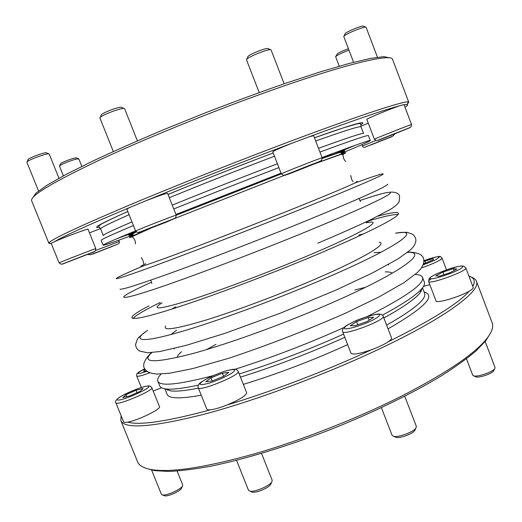 <?xml version="1.0" encoding="UTF-8"?>
<svg xmlns="http://www.w3.org/2000/svg" width="522" height="522" viewBox="0 0 522 522"><rect width="100%" height="100%" fill="white"/><g stroke="black" fill="none" stroke-linecap="round" stroke-linejoin="round"><path stroke-width="0.78" d="M354.673 145.481L332.527 154.819M136.04 231.722L117.952 238.247M355.528 145.175L333.421 154.512M136.079 231.768L117.117 238.606M395.219 436.999L396.185 437.403C400.048 438.5 412.537 433.906 414.709 430.585L415.16 429.658M381.393 407.689L392.126 435.374L393.653 436.34C398.253 437.645 413.3 432.112 415.897 428.144L416.386 426.435L404.746 396.263M423.799 261.47L433.025 258.618L433.371 259.767L423.414 263.923M423.466 286.461L429.808 284.588M425.691 263.212L424.843 261M439.035 276.282L435.824 275.831L443.015 272.047L453.442 268.667L456.854 269.032L449.638 272.862L439.035 276.282M428.595 281.417L436.014 300.868C436.079 303.784 459.673 296.953 469.304 291.126C472.142 289.462 473.447 288.248 473.213 287.485L465.794 267.884L463.934 266.213C462.342 266.083 463.138 265.417 455.739 267.023C449.527 268.399 435.792 273.946 433.834 275.257C431.316 276.647 429.763 277.75 429.175 278.572L428.595 281.417C428.719 285.129 468.051 270.846 465.794 267.884M444.013 274.676L443.015 272.047M454.127 270.481L453.442 268.667M373.68 317.272L367.449 321.356L355.586 325.63L350.223 325.735L356.539 321.663L368.141 317.48L373.68 317.272M369.198 320.208L368.141 317.48M357.772 324.841L356.539 321.663M342.621 331.659L350.993 353.218C352.82 354.973 359.697 353.799 371.618 349.688C378.646 347.078 384.179 344.448 388.205 341.799C390.724 340.076 391.839 338.798 391.559 337.949L383.213 316.293C382.633 314.812 381.177 314.081 378.855 314.094C377.719 313.474 362.327 317.428 353.498 321.846C344.67 326.243 344.422 326.994 343.176 328.442C342.334 330.054 342.145 331.124 342.621 331.659C343 336.233 385.96 319.999 383.213 316.293M210.986 377.85L222.392 373.204L228.799 372.375L223.71 376.271L212.043 381.027L205.733 381.778L210.986 377.85L212.219 380.956M198.236 387.696L206.79 409.098C207.084 409.77 208.33 409.998 210.529 409.783C214.692 409.287 220.232 407.675 227.142 404.955C239.787 399.591 246.293 395.513 246.652 392.72L238.189 371.377C236.414 369.282 236.518 368.023 225.367 371.083C218.392 373.406 212.369 375.866 207.293 378.457C202.06 381.406 199.345 383.239 199.15 383.957C197.995 385.634 197.694 386.88 198.236 387.696C198.738 392.205 241.001 374.92 238.189 371.377M223.625 376.303L222.392 373.204M136.033 390.228L143.119 388.498L140.177 391.291L129.958 395.878L122.859 397.575L125.991 394.717L136.033 390.228L137.038 392.701M115.864 402.775L123.629 421.913C123.91 422.52 125.293 422.592 127.779 422.128C137.965 420.425 161.5 408.883 159.484 406.671L151.824 387.657L150.323 386.208C149.338 385.562 146.199 386.039 140.907 387.631C132.138 390.691 125.052 393.869 119.642 397.17C115.904 399.969 114.644 401.842 115.864 402.775C116.204 406.384 154.199 390.365 151.824 387.657M126.768 396.642L125.991 394.717M146.375 370.646L143.733 371.494L143.935 370.15L145.331 369.478M153.187 391.037L161.579 387.781M144.392 371.286L143.935 370.15M466.479 358.79L472.73 375.201L473.813 375.905C477.676 377.138 492.5 372.069 494.686 368.747L495.052 367.54L485.186 341.499M475.483 376.636L476.168 376.93C479.411 377.967 491.724 373.759 493.558 370.972L493.884 370.326M151.4 469.585L161.448 494.386L162.479 494.993C166.244 495.933 180.482 489.616 182.419 486.171L182.72 484.971L177.102 471.04M164.149 495.613L164.802 495.854C167.953 496.637 179.777 491.391 181.402 488.494L181.689 487.842M236.544 460.319L248.505 490.288L249.992 491.182C254.534 492.305 269.306 486.08 271.753 482.021L272.197 480.318L261.515 453.416M251.571 491.789L252.511 492.155C256.315 493.094 268.569 487.92 270.624 484.52L271.048 483.587M121.548 416.784L122.487 419.101M127.779 422.128C139.759 425.547 167.34 421.437 210.529 409.783M227.142 404.955C272.014 391.461 326.792 370.529 371.618 349.688M388.205 341.799C431.348 320.371 458.381 303.478 469.304 291.126M472.801 286.395C475.549 281.227 474.25 277.782 468.893 276.073M490.197 333.649L485.649 340.912L475.901 351.025C467.073 358.523 455.797 366.646 442.088 375.396C412.804 393.249 372.604 412.85 329.597 429.893C286.461 446.61 243.65 459.543 210.027 466.342C194.027 469.239 180.234 470.935 168.658 471.431L154.636 470.635L146.362 468.397M383.866 317.976C402.795 307.523 414.762 299.269 419.773 293.201L422.344 288.053M165.174 388.838L170.557 390.867C176.188 391.63 185.473 390.724 198.419 388.153M240.466 377.112C275.055 366.346 309.84 353.081 344.814 337.303M382.43 315.151C403.454 303.797 416.634 294.917 421.972 288.503C424.171 285.854 424.967 283.753 424.36 282.206L422.533 277.404C421.809 275.675 419.394 274.683 415.297 274.428M161.083 374.052C158.251 377.021 157.155 379.39 157.801 381.151L159.719 385.915C160.326 387.461 162.335 388.466 165.748 388.916C172.045 389.745 182.922 388.479 198.373 385.119M239.226 373.987C273.828 363.071 308.613 349.779 343.58 334.119M476.416 281.175L492.148 322.785C493.708 326.733 491.933 331.999 486.817 338.582C474.583 354.053 445.873 373.387 400.674 396.576C356.715 418.651 301.468 440.281 254.286 453.892C205.805 467.373 171.777 472.645 152.202 469.715C143.968 468.364 139.087 465.702 137.554 461.748L120.823 420.53C124.517 429.404 152.489 427.25 204.741 414.09C256.348 400.328 327.137 373.922 381.836 347.796C447.719 316.462 481.232 290.526 476.416 281.175C475.699 279.368 473.969 278.004 471.236 277.097M121.084 415.649L120.823 420.53M348.983 50.171C343.62 52.148 339.509 54.02 336.638 55.789L335.653 56.754L339.254 66.196M348.435 48.735C343.763 50.399 340.109 52.043 337.466 53.662L335.77 56.493M377.439 57.231L366.105 27.327C365.687 25.467 342.856 35.007 343.828 36.625L353.59 62.288M365.72 27.17L363.534 26.244C363.155 24.678 344.187 32.605 344.97 33.995L343.998 36.233M284.151 83.768L271.107 49.975C270.52 47.685 245.405 57.838 246.534 59.899L259.193 92.564M270.572 49.74L268.256 48.735C267.721 46.817 246.867 55.254 247.78 57.015L246.769 59.358M137.371 140.849L124.621 108.752C124.06 106.501 98.854 116.008 99.963 118.057L113.313 151.524M124.086 108.517L121.756 107.48C121.241 105.601 100.309 113.489 101.209 115.231L100.198 117.528M58.979 178.243L49.231 154.081C48.859 152.287 25.963 160.685 26.903 162.277L38.53 190.987M48.859 153.918L46.647 152.946C46.295 151.445 27.268 158.414 28.031 159.771L27.066 161.911M81.823 166.394L78.829 158.936L77.047 158.962C72.108 159.836 58.803 165.278 59.482 166.14L63.39 175.849M78.568 158.805L76.577 157.931L75.083 157.964C70.966 158.688 59.906 163.21 60.454 163.947L59.586 165.892M368.251 123.153L360.872 126.233M404.981 107.18C407.525 105.588 408.25 104.694 407.153 104.491L404.074 104.778M411.558 124.562L403.976 104.53L399.154 105.927C388.551 109.6 365.661 119.14 366.809 119.375L374.391 139.25C373.113 139.335 412.413 123.805 411.558 124.562L410.958 126.97L409.15 127.91L378.365 140.059L376.382 140.607L374.391 139.25M399.154 105.927C384.779 109.679 354.777 119.969 309.154 136.79L291.759 143.282C279.903 148.065 273.567 150.897 272.758 151.791L281.338 173.878L176.266 215.214M322.159 157.82L321.559 160.404L319.418 161.526L285.717 174.779L283.459 175.366L281.338 173.878C279.929 173.904 323.144 156.907 322.159 157.82L313.618 135.635L309.154 136.79M291.759 143.282C244.929 160.874 189.577 182.693 145.847 200.787L129.724 207.495L126.859 209.12L135.622 231.044C134.304 231.037 177.31 214.268 176.26 215.195L175.686 217.739L173.604 218.829L140.092 231.912L137.762 232.518L135.622 231.044M277.567 175.32L176.26 215.201L167.588 193.336C166.087 193.303 158.838 195.789 145.847 200.787M129.724 207.495C88.218 224.989 63.175 236.368 54.595 241.621L51.195 243.376L59.13 262.931C58.007 262.957 96.811 247.872 95.833 248.661L95.278 251.004L93.575 251.878L63.077 263.747L61.159 264.269L59.13 262.931M95.833 248.661L88.003 229.23C88.747 228.244 63.912 237.438 54.595 241.621M51.463 244.035L51.678 244.57M100.459 228.577L89.471 232.864M32.658 197.877L36.129 192.957L47.169 185.121L66.066 174.42L92.577 161.174C113.77 151.23 137.619 140.666 164.123 129.489L205.348 112.843C233.471 101.973 260.419 92.048 286.187 83.07L320.926 71.684L349.381 63.39L370.509 58.399L383.938 56.657L389.823 57.903M277.404 163.751C241.177 177.584 206.138 191.378 172.273 205.139M131.968 221.896C112.458 230.28 102.899 234.822 103.278 235.539L100.635 228.956C100.165 228.029 109.653 223.279 129.097 214.705M315.686 141.012C345.466 130.389 360.598 125.685 361.067 126.892L363.599 133.521C363.234 132.581 348.2 137.527 318.511 148.352M278.898 167.595C242.763 181.46 207.723 195.241 173.78 208.95M133.423 225.537C111.551 234.769 100.798 239.702 101.157 240.348L103.115 245.203C102.821 244.733 113.633 239.957 135.557 230.874M322.048 157.527C353.955 145.553 370.033 139.876 370.287 140.496L368.421 135.609C368.088 134.774 351.932 140.268 319.953 152.085M48.885 243.278L31.659 200.826C29.741 195.959 53.374 181.884 102.56 158.616C151.563 135.87 222.966 107.154 281.097 86.939C351.052 62.549 391.696 53.609 392.564 59.384L408.765 102.247L408.282 101.96C404.752 100.746 365.583 113.261 300.607 137.456C245.157 158.088 176.677 185.179 127.472 205.909C77.785 227.018 51.639 239.298 49.048 242.743L48.885 243.278L50.934 243.546M407.447 103.832L408.765 102.247M322.276 158.231L334.582 152.835M103.558 249.673L112.387 246.404L103.558 249.673M85.223 255.167L67.938 261.992L85.223 255.167M168.665 220.969L145.214 230.117L168.665 220.969M309.539 165.787L290.982 172.939L309.435 165.526M391.063 135.368L404.152 130.004L390.965 135.113M371.259 144.803L387.317 138.474L371.22 144.698M370.287 140.496C369.654 141.345 360.01 145.638 341.349 153.377M133.097 234.991C114.142 241.993 104.152 245.392 103.115 245.203M175.966 214.457L281.058 173.16M367.175 316.573C406.168 296.744 424.621 283.687 422.533 277.404M157.801 381.151C160.039 386.554 178.524 384.714 213.25 375.631M234.802 369.315C270.957 357.909 307.334 343.991 343.933 327.562M341.277 152.659C349.583 148.822 343.261 150.741 322.302 158.407M136.144 231.833C127.74 235.539 126.578 236.401 132.66 234.417M143.55 265.835C112.569 278.937 104.609 283.609 137.482 271.995C169.865 260.576 244.485 231.944 303.55 208.161C345.31 191.352 373.882 179.209 381.419 175.268C387.402 171.895 378.476 174.505 354.634 183.111M392.179 273.247C391.135 272.249 388.812 271.799 385.216 271.91M181.447 351.769C178.733 354.131 177.33 356.037 177.245 357.479M388.688 264.856L388.237 264.621M174.276 348.474L174.1 348.95M381.145 252.159L374.078 252.739M176.593 330.132L171.007 334.511M363.56 233.915L358.855 235.07M175.757 306.825L171.516 309.174M398.286 214.522C394.006 214.137 383.729 216.389 367.449 221.282M160.084 302.545C144.816 310.016 135.74 315.353 132.862 318.537M423.101 264.85C432.692 261.378 438.115 258.768 439.374 257.02C438.245 256.158 433.045 257.398 423.779 260.746C444.855 253.946 439.276 256.791 442.03 258.109C442.904 259.245 431.694 264.582 421.522 267.825M430.382 277.587C425.306 282.539 458.44 271.897 462.433 267.231C466.381 262.67 434.741 272.954 430.382 277.587M431.192 278.839L429.051 280.431M353.766 321.741C346.549 325.245 343.489 327.568 344.592 328.71C347.58 329.526 360.187 325.917 370.398 321.271C377.752 317.657 380.682 315.347 379.181 314.348C375.723 313.755 363.58 317.311 353.766 321.741M225.028 371.214C217.074 373.843 210.014 376.917 203.841 380.414C197.427 384.858 199.228 385.765 209.25 383.141C217.55 380.407 224.812 377.243 231.05 373.641C237.588 369.439 234.476 368.362 225.028 371.214M148.379 386.143C143.804 384.988 113.339 398.586 117.496 399.976C121.659 401.457 153.605 387.096 148.379 386.143M141.351 387.487L136.731 376.029C137.482 374.581 133.495 374.398 144.855 368.767C135.028 374.046 135.805 374.894 147.191 371.325M136.731 376.029C137.638 376.786 142.023 375.696 149.873 372.773M388.055 328.86C424.458 307.895 436.477 295.609 424.112 291.987M386.626 325.141C414.077 309.533 426.742 298.93 424.621 293.318L422.52 287.824M421.502 290.721L421.013 290.552M167.849 389.771L167.601 390.221M164.887 388.792L167.079 394.247C168.789 398.73 180.175 399.036 201.224 395.174M243.35 384.375C277.965 373.739 312.737 360.487 347.665 344.637M168.032 194.445C201.89 180.488 236.955 166.662 273.215 152.959C236.955 166.642 201.89 180.468 168.025 194.425M127.812 211.488C100.72 223.547 91.265 228.786 99.434 227.214M360.767 124.797C368.891 119.675 353.446 123.995 314.433 137.756M274.487 156.241C238.208 169.989 203.149 183.809 169.324 197.701M115.904 244.883L92.603 254.168L115.904 244.883M118.801 240.192L119.316 241.471L95.728 250.443M94.241 251.819L62.405 264.125L94.241 251.819M165.852 222.32L174.054 218.77L147.726 228.877L139.994 232.251L165.852 222.32M295.53 171.405L316.9 162.916C323.359 160.221 320.273 161.207 310.088 165.128L288.124 173.859C281.913 176.462 285.684 175.196 295.53 171.405M378.098 140.392L409.646 127.818L378.098 140.392M366.659 146.467L391.565 136.836L366.659 146.467M375.729 140.516L362.34 146.043L361.824 144.685M287.185 174.25L172.945 219.162M149.507 228.714C130.911 236.433 125.234 239.115 132.464 236.747M343.006 154.238C350.934 150.577 341.832 153.638 315.706 163.406M145.736 263.721C134.023 269.156 142.891 266.474 172.345 255.669C201.988 244.714 251.31 225.608 291.172 209.629C337.023 191.254 362.209 180.305 356.546 181.591M119.988 289.123C121.593 290.108 141.162 283.792 178.694 270.181C215.658 256.661 266.677 236.877 308.124 219.958C360.226 198.51 386.763 186.589 387.748 184.188M151.602 282.128C120.197 296.326 111.865 302.669 144.829 292.287C177.291 282.108 252.563 253.849 311.778 229.373C353.753 212.043 382.084 199.039 388.975 194.373C394.254 190.243 384.525 192.298 359.795 200.539M162.055 302.773C150.323 310.283 159.393 309.474 189.258 300.346C219.292 290.865 269.137 272.145 308.92 255.291C363.978 232.042 385.412 218.738 366.157 222.79M148.933 305.905C124.771 318.459 124.562 323.098 160.11 312.671C195.293 302.395 265.757 276.308 320.893 252.876C360.18 236.042 384.897 224.16 395.037 217.237C402.84 211.293 397.131 210.934 377.915 216.167M165.735 326.002C162.238 331.137 175.907 329.082 206.751 319.823C237.223 310.394 281.887 293.612 317.754 278.024C364.526 257.757 388.029 243.291 379.233 242.332M147.556 330.367C131.864 340.814 140.02 343.319 177.487 332.716C214.725 322.204 279.4 298.388 329.976 276.301C400.511 245.627 422.696 228.271 395.539 233.184M151.804 352.598C140.575 362.992 153.859 363.416 191.665 353.864C229.693 343.633 291.074 321.16 339.032 299.661C404.113 270.611 428.314 251.323 407.525 252.38M136.314 231.983C133.834 233.066 132.627 233.921 132.692 234.535L133.932 235.598M341.147 154.395L341.336 152.77C340.99 152.3 339.705 152.444 337.48 153.194L322.309 158.466M206.536 349.603L215.977 344.396M354.869 289.964L365.335 287.374M414.709 430.585L415.897 428.144M396.185 437.403L393.653 436.34M446.493 269.861L442.03 258.109M493.558 370.972L494.686 368.747M476.168 376.93L473.813 375.905M181.402 488.494L182.419 486.171M164.802 495.854L162.479 494.993M270.624 484.52L271.753 482.021M252.511 492.155L249.992 491.182M419.773 293.201L421.972 288.503M170.557 390.867L165.748 388.916M485.649 340.912L486.817 338.582M154.636 470.635L152.202 469.715M420.915 291.681L420.51 291.622M407.153 104.491L408.282 101.96M51.332 243.722L49.048 242.743M127.825 211.521C113.176 217.928 101.836 223.67 101.092 224.297L99.343 225.511L98.86 226.515L100.635 228.956M361.067 126.892L360.709 123.897L359.286 123.512L357.244 123.851L343.946 127.681L314.44 137.782M119.316 241.471C118.977 244.061 120.158 242.965 116.119 244.772L90.528 254.756L87.807 254.468M394.756 133.991L392.935 136.079L366.372 146.545C364.389 147.752 363.044 147.582 362.34 146.043M286.963 174.348L173.252 219.051M150.949 228.16L132.856 236.27L132.484 237.008C132.81 236.975 135.87 240.427 135.348 243.898M345.747 161.448C345.368 161.435 342.582 158.062 343.169 154.44L340.253 154.642L314.923 163.725M350.484 175.62L350.954 175.901C350.849 175.64 351.078 179.627 353.094 181.63M143.674 263.701C143.798 263.975 143.478 260.106 141.351 258.044L141.508 257.516M359.045 198.438L360.5 201.694M151.869 283.453L150.727 280.079M390.358 192.142C393.771 191.959 396.283 192.527 397.901 193.845C399.611 194.184 399.996 196.872 399.062 201.897C397.235 204.559 394.345 207.045 390.391 209.374L370.072 220.023C355.567 226.842 338.125 234.58 317.754 243.239M367.71 221.152L367.964 221.661C368.421 222.007 367.795 222.346 366.085 222.679M159.96 303.178L159.804 302.63M395.604 233.145C402.181 232.375 406.07 232.14 407.271 232.427L412.491 234.156C414.39 235.539 415.512 237.393 415.851 239.715C416.093 241.764 415.134 244.276 412.974 247.252L410.318 250.025L398.24 258.768L372.225 273.058L336.083 290.043L280.836 312.978L225.132 333.277L186.4 345.303L160 351.515L147.582 352.761L139.563 351.052C137.188 349.609 135.85 347.45 135.55 344.566L137.482 339.006C138.193 337.662 141.527 334.791 147.485 330.38M407.826 252.139C418.794 252.172 424.118 255.154 423.799 261.078C423.929 263.251 422.787 266.011 420.386 269.359L417.469 272.477L404.139 282.539L379.063 296.907L345.199 313.344C306.453 330.282 267.649 345.264 228.786 358.275L192.644 368.597L169.643 373.23L156.933 374.065L152.254 373.491L148.379 372.082C141.234 368.199 142.245 361.713 151.426 352.624"/></g></svg>
